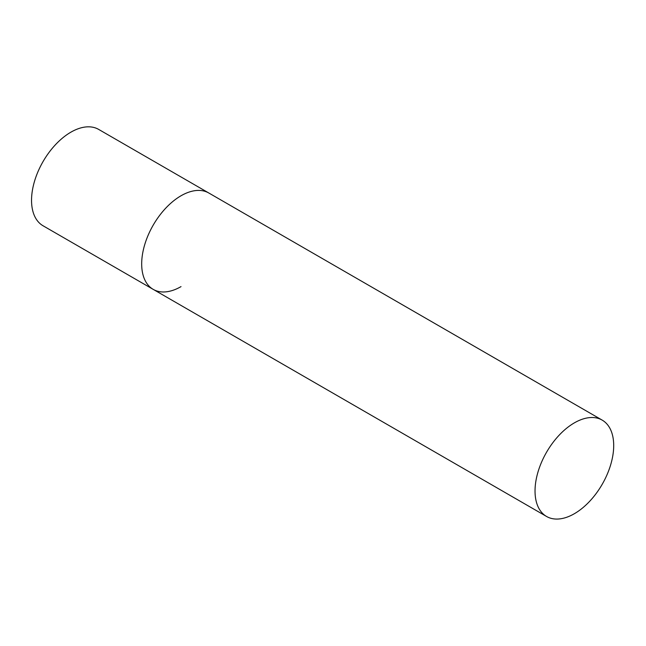 <?xml version="1.0" encoding="UTF-8"?>
<svg xmlns="http://www.w3.org/2000/svg" width="646" height="646" viewBox="0 0 646 646"><rect width="100%" height="100%" fill="white"/><g stroke="black" fill="none" stroke-linecap="round" stroke-linejoin="round"><path stroke-width="0.97" d="M181.017 286.614A55.629 32.114 -60 0 1 153.199 289.368A55.629 32.114 -60 0 1 144.68 244.794A55.629 32.114 -60 0 1 181.017 195.77A55.629 32.114 -60 0 1 208.828 193.017A55.629 32.114 120 0 0 165.965 207.915A55.629 32.114 120 0 0 141.684 263.899A55.629 32.114 120 0 0 153.199 289.368L43.064 225.777A55.629 32.114 -60 0 1 34.537 181.203A55.629 32.114 -60 0 1 70.882 132.18A55.629 32.114 -60 0 1 98.693 129.426L602.177 420.11A55.629 32.114 120 0 0 559.315 435.016A55.629 32.114 120 0 0 535.033 491A55.629 32.114 120 0 0 546.548 516.461A55.629 32.114 120 0 0 589.418 501.562A55.629 32.114 120 0 0 613.7 445.578A55.629 32.114 120 0 0 602.177 420.11M153.199 289.368L546.548 516.461"/></g></svg>
